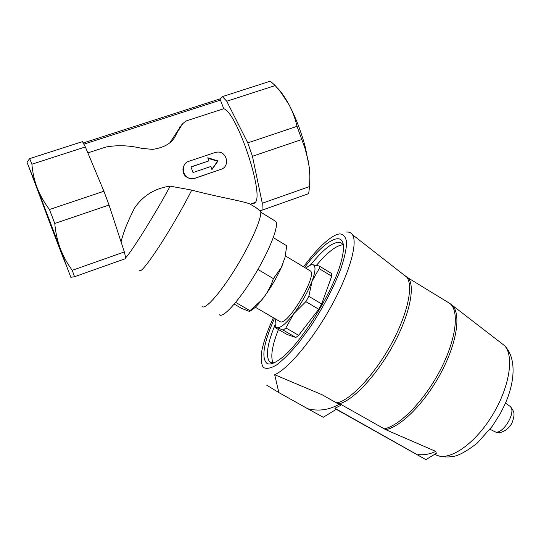 <?xml version="1.0" encoding="UTF-8"?>
<svg xmlns="http://www.w3.org/2000/svg" width="541" height="541" viewBox="0 0 541 541"><rect width="100%" height="100%" fill="white"/><g stroke="black" fill="none" stroke-linecap="round" stroke-linejoin="round"><path stroke-width="0.81" d="M256.441 207.96L259.944 210.665L261.986 210.206L262.277 203.227L309.574 186.53L309.858 176.116L309.317 167.534L305.516 148.018C301.303 131.99 295.805 117.566 289.029 104.731L288.901 104.494C284.796 96.94 280.901 91.388 277.215 87.838M48.798 218.449L65.089 261.837C69.302 273.462 61.972 254.825 51.666 227.815L31.757 174.52L48.798 218.449M27.124 162.489L70.83 277.283L37.146 187.741L27.124 162.489M85.35 146.942L82.482 141.627L29.647 158.621L31.919 164.221L85.35 146.942L103.906 191.23L49.468 209.516L54.769 223.467L109.025 205.025L103.906 191.23M70.844 277.296L74.536 276.721L125.891 258.497L124.335 251.93L109.025 205.025M87.845 152.893L105.989 146.996L108.64 146.591C119.25 145.035 130.232 145.61 141.58 148.315L152.515 149.39C165.343 147.51 173.336 142.236 176.501 133.566L182.696 123.673L185.888 121.028L223.731 108.727L219.977 98.915L83.26 142.959M181.817 124.592L169.894 142.756M251.978 203.538L253.891 203.632L255.359 202.348L250.341 204.119L249.617 203.781C240.393 200.535 215.203 196.471 191.717 190.08L170.158 186.151C155.145 188.221 143.331 195.416 134.716 207.744C127.892 220.985 123.334 232.373 121.056 241.895M180.187 126.587L179.396 127.297M255.359 202.348C264.143 193.759 236.823 112.095 223.731 108.727M221.019 169.313C230.195 166.682 227.186 151.412 217.597 152.068L215.095 152.501L188.965 161.272C179.903 163.822 182.432 178.74 191.893 178.631L194.997 178.178L221.019 169.313L194.462 178.476L191.379 178.915C184.765 177.536 182.053 173.492 183.23 166.784M139.598 270.696C141.079 272.116 147.781 263.785 159.696 245.695C170.983 228.316 184.238 205.269 191.717 190.08M202.057 306.429C204.883 310.527 220.633 292.877 236.471 266.855C252.336 240.88 263.142 214.892 260.397 210.564M219.159 314.639L219.91 315.146C224.387 317.161 240.637 298.605 255.453 273.651C270.324 248.738 279.264 224.961 275.714 221.364L274.727 220.762M250.07 310.953C252.769 309.959 256.549 306.456 261.404 300.444L264.427 296.482C270.906 287.508 276.444 278.081 281.036 268.194L284.979 257.536L286.757 245.783L273.3 237.621M234.26 304.123L241.529 308.329L248.447 311.095C249.827 311.46 250.341 311.325 249.983 310.683L261.127 300.573L264.427 296.482C268.322 290.997 271.305 285.046 273.374 278.615L280.995 267.93L282.99 263.683M275.714 319.089C274.672 324.045 275.105 326.892 277.026 327.636L274.936 327.461L287.203 334.561L295.88 337.483L298.646 335.312L318.73 309.249L321.685 303.974L331.728 276.221L331.68 273.557L319.217 266.003L312.455 264.664C310.798 264.65 308.586 265.834 305.827 268.221M331.728 276.221L319.197 268.634L319.217 266.003M321.685 303.974L308.83 296.333L312.076 281.131C315.836 270.608 315.964 265.124 312.455 264.664L310.027 265.252M318.73 309.249L305.854 301.628L308.83 296.333M298.646 335.312L285.898 327.914L293.783 313.699C301.628 303.088 307.728 292.235 312.076 281.131L319.197 268.634M295.88 337.483L283.186 330.132L285.898 327.914M283.186 330.132L277.026 327.636C280.441 328.306 286.027 323.66 293.783 313.699L305.854 301.628M274.483 318.372C263.541 343.197 261.073 358.23 267.078 363.478C269.803 364.85 273.942 363.538 279.487 359.542C300.12 345.8 336.61 286.446 342.189 257.279C349.128 227.024 327.596 236.194 304.61 267.484M303.528 266.835C313.902 252.843 323.248 243.01 331.572 237.337C334.771 235.234 337.53 234.084 339.863 233.874C343.623 234.239 345.875 237.141 346.619 242.564C346.355 249.435 344.367 258.368 340.654 269.35C333.52 287.67 323.619 306.558 310.947 326L298.618 342.872C290.476 352.597 283.132 359.954 276.573 364.945C270.73 368.374 266.314 369.192 263.332 367.407C261.249 364.221 260.694 358.981 261.655 351.697C263.413 342.243 267.322 330.923 273.394 317.743M275.193 324.485C267.288 343.907 265.428 356.303 269.607 361.665L270.676 362.409L274.071 362.815M343.393 245.736L342 243.457C335.873 239.575 325.303 246.811 310.311 265.171M342.994 244.823C336.475 245.262 327.636 252.086 316.485 265.293M278.412 329.476C272.089 345.78 270.317 356.925 273.083 362.903M255.311 307.227L280.326 321.767C287.765 325.851 317.547 275.538 310.399 270.973L309.682 270.541M346.625 232.062C349.121 231.846 351.035 232.698 352.367 234.632C358.068 242.517 349.75 272.759 331.207 306.287C312.752 339.789 288.096 369.023 274.672 374.703L278.872 392.604L266.625 385.131M336.279 409.314L425.909 459.654L417.916 455.096L418.382 454.663C424.381 455.137 430.183 454.048 435.789 451.397L385.733 429.689C400.766 426.957 424.719 403.072 440.611 373.527C456.57 344.002 461.135 315.261 452.851 305.942L449.47 303.237M323.376 417.212L336.475 409.192L334.872 408.259L418.098 455.191M385.733 429.689L339.613 403.694L336.238 402.132L335.981 402.592M434.89 454.176L436.303 453.317L435.789 451.397M334.872 408.259L340.823 405.378L322.186 394.781L274.672 374.703M323.281 417.267L307.714 408.726C318.46 411.464 328.921 410.004 339.085 404.343M336.238 402.132L335.508 402.321M278.872 392.604L307.714 408.726M235.693 302.405L249.983 310.683M257.915 269.445L273.374 278.615M123.274 259.423L124.471 258.997M125.728 257.705C132.295 250.706 156.396 212.011 170.158 186.151M124.335 251.93L72.244 270.324C67.3 263.629 63.311 256.36 60.274 248.502C57.373 240.603 55.54 232.258 54.769 223.467M49.468 209.516C44.261 202.618 40.149 195.355 37.146 187.741C34.286 180.092 32.541 172.254 31.919 164.221M29.647 158.621L27.077 162.077M262.277 203.227L252.437 156.281L247.785 142.885L226.747 101.228L222.371 96.609L219.977 98.915M222.371 96.609L270.331 81.177L275.193 85.559L280.657 92.024L289.029 104.731C292.654 111.595 295.325 118.797 297.029 126.344L305.11 148.694L308.613 162.435M72.244 270.324L74.536 276.721M252.437 156.281L301.526 139.598M247.785 142.885L297.029 126.344M226.747 101.228L275.193 85.559M261.986 210.206L308.674 193.637L309.574 186.53M218.057 160.92L207.778 157.789L208.873 160.88L190.98 166.912L192.995 172.552L210.855 166.493L211.95 169.583L218.057 160.92L217.563 161.211L207.974 158.337M208.873 160.88L191.027 167.041M211.842 169.279L217.563 161.211M179.592 127.061L180.302 126.425M176.501 133.566L174.067 136.055M505.483 403.119L510.197 406.426C515.046 412.283 514.647 414.399 512.516 421.635C509.331 430.169 499.302 434.531 495.502 431.955L494.887 431.698C502.433 435.633 516.925 411.728 510.197 406.426L509.27 405.777M435.918 454.839C448.151 461.737 473.402 445.5 491.309 416.989C509.338 388.566 514.64 356.181 504.537 345.638L500.587 342.609M384.063 428.864C399.454 426.071 424.259 400.854 440.131 370.369C456.104 339.897 459.607 311.332 450.058 303.602L447.279 301.878M339.613 403.694C353.78 400.049 377.929 373.858 394.274 343.041C410.693 312.231 415.616 284.086 407.38 277.148L404.742 275.565M337.719 402.761C351.501 399.157 374.832 374.176 391.211 344.15C407.664 314.138 413.682 285.675 406.764 277.141L403.417 274.53M194.997 178.178L194.462 178.476M220.694 100.038L83.909 144.149M258.361 209.137L249.617 203.781M275.714 221.364L260.789 212.234M271.426 362.7L269.607 361.665M310.399 270.973L285.371 255.886M494.359 431.434L490.011 429.297M352.367 234.632L406.764 277.141L450.058 303.602L504.537 345.638C516.317 357.547 515.289 380.83 505.233 403.687L500.452 413.365L492.378 426.125L477.25 443.099C468.465 449.977 461.148 454.298 455.299 456.049C448.949 457.429 442.951 457.233 437.297 455.461M435.803 454.778L434.7 454.291M425.909 459.654L436.296 453.317M191.893 178.631L191.379 178.922M305.516 148.018L305.124 148.694"/></g></svg>
